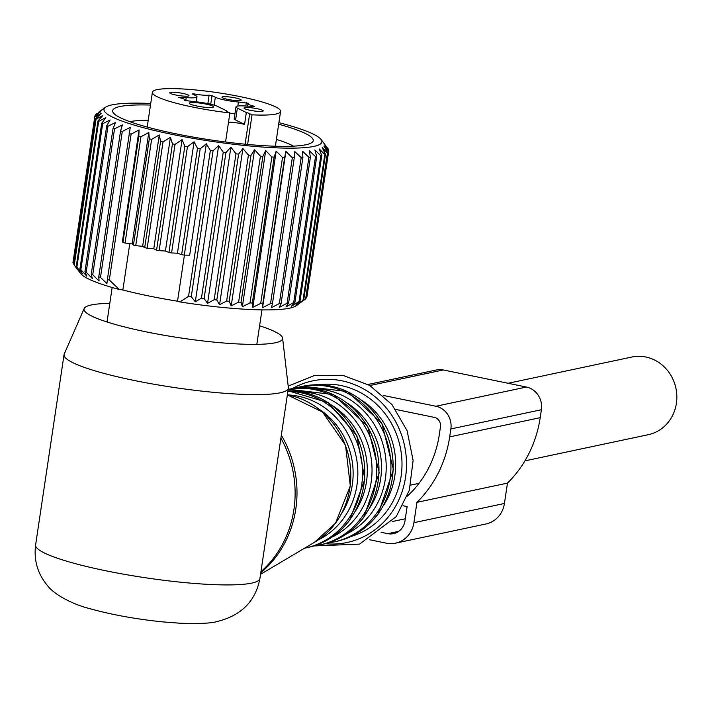 <?xml version="1.0" encoding="UTF-8"?>
<svg xmlns="http://www.w3.org/2000/svg" width="712" height="712" viewBox="0 0 712 712"><rect width="100%" height="100%" fill="white"/><g stroke="black" fill="none" stroke-linecap="round" stroke-linejoin="round"><path stroke-width="1.07" d="M508.119 383.279L631.784 357.041A39.694 36.704 78 0 1 676.4 403.339A39.694 36.704 78 0 1 648.267 434.694L524.913 460.869M207.86 103.605L209.114 95.194A12.958 1.851 -171.5 0 1 194.216 93.931L192.16 93.851L195.613 95.604A17.818 2.545 -171.5 0 1 197.001 96.859A17.818 2.545 -171.5 0 1 186.224 97.589L178.214 97.322A12.958 1.851 -171.5 0 1 185.013 100.009A12.958 1.851 -171.5 0 1 184.506 100.419L194.545 101.683A17.818 2.545 -171.5 0 1 217.641 106.435L226.621 110.85A12.149 1.736 -171.5 0 0 226.594 110.93A12.149 1.736 -171.5 0 0 227.537 111.793L229.896 112.95A64.801 9.238 -171.5 0 1 166.831 100.499A64.801 9.238 -171.5 0 1 152.404 92.275A64.801 9.238 -171.5 0 1 195.613 89.961A64.801 9.238 -171.5 0 1 266.146 103.213A64.801 9.238 -171.5 0 1 280.581 111.428A64.801 9.238 -171.5 0 1 252.048 114.828L247.616 144.438M229.896 112.95L225.553 141.991M252.048 114.828L249.681 113.671L245.115 144.198M209.114 95.194L212.007 95.639L215.335 97.268L214.161 105.145M237.835 106.026L238.431 102.021A17.818 2.545 -171.5 0 1 215.335 97.268M238.431 102.021L248.479 103.284A12.958 1.851 -171.5 0 0 247.963 103.694A12.958 1.851 -171.5 0 0 254.763 106.382L246.752 106.115A17.818 2.545 -171.5 0 0 235.983 106.844A17.818 2.545 -171.5 0 0 237.363 108.108L246.343 112.523A12.149 1.736 -171.5 0 1 249.681 113.671M192.018 104.797A12.246 1.744 -171.5 0 1 189.285 103.24A12.246 1.744 -171.5 0 1 197.455 102.804A12.246 1.744 -171.5 0 1 210.788 105.314A12.246 1.744 -171.5 0 1 213.52 106.862A12.246 1.744 -171.5 0 1 205.35 107.298A12.246 1.744 -171.5 0 1 192.018 104.797M239.027 98.852A9.719 1.388 -171.5 0 1 241.19 100.089A9.719 1.388 -171.5 0 1 234.711 100.436A9.719 1.388 -171.5 0 1 224.129 98.443A9.719 1.388 -171.5 0 1 221.966 97.215A9.719 1.388 -171.5 0 1 228.445 96.868A9.719 1.388 -171.5 0 1 239.027 98.852M247.527 107.503A9.719 1.388 -171.5 0 1 257.824 108.838A9.719 1.388 -171.5 0 1 263.218 110.921A9.719 1.388 -171.5 0 1 259.684 111.455A9.719 1.388 -171.5 0 1 249.387 110.129A9.719 1.388 -171.5 0 1 243.993 108.046A9.719 1.388 -171.5 0 1 247.527 107.503M185.458 96.2A9.719 1.388 -171.5 0 1 175.161 94.865A9.719 1.388 -171.5 0 1 169.759 92.782A9.719 1.388 -171.5 0 1 173.292 92.249A9.719 1.388 -171.5 0 1 183.589 93.575A9.719 1.388 -171.5 0 1 188.983 95.657A9.719 1.388 -171.5 0 1 185.458 96.2M235.983 106.844L234.203 118.744A17.818 2.545 8.5 0 0 235.583 119.999L244.563 124.413A12.149 1.736 8.5 0 0 228.525 122.144M229.869 113.128A17.818 2.545 8.5 0 0 234.951 113.751M246.343 112.523L244.563 124.413M188.564 296.317A118.263 16.866 8.5 0 0 191.261 296.708L213.066 150.81A118.263 16.866 8.5 0 1 210.369 150.419L188.564 296.317L179.887 301.933A110.164 15.708 8.5 0 0 296.237 305.751L303.116 300.776M201.443 298.123A118.263 16.866 8.5 0 0 204.121 298.47L225.927 152.573A118.263 16.866 8.5 0 1 223.248 152.217L201.443 298.123L195.302 301.79L191.261 296.708M214.179 299.699A118.263 16.866 8.5 0 0 216.813 299.992L238.618 154.095A118.263 16.866 8.5 0 1 235.983 153.801L214.179 299.699L207.539 303.383L204.121 298.47M226.621 301.025A118.263 16.866 8.5 0 0 229.175 301.274L250.98 155.376A118.263 16.866 8.5 0 1 248.426 155.127L226.621 301.025L219.563 304.745L216.813 299.992M238.618 302.093A118.263 16.866 8.5 0 0 241.057 302.288L262.862 156.391A118.263 16.866 8.5 0 1 260.423 156.195L238.618 302.093L231.213 305.866L229.175 301.274M250.028 302.894L271.833 156.996A118.263 16.866 8.5 0 0 274.129 157.121L252.324 303.018A118.263 16.866 8.5 0 1 250.028 302.894L242.347 306.738L241.057 302.288M260.708 303.401L282.513 157.503A118.263 16.866 8.5 0 0 284.64 157.575L262.835 303.472A118.263 16.866 8.5 0 1 260.708 303.401L252.84 307.335L252.324 303.018M270.524 303.623L292.329 157.726A118.263 16.866 8.5 0 0 294.261 157.735L272.456 303.632A118.263 16.866 8.5 0 1 270.524 303.623L262.568 307.655L262.835 303.472M279.362 303.552L301.167 157.655A118.263 16.866 8.5 0 0 302.885 157.601L281.08 303.499A118.263 16.866 8.5 0 1 279.362 303.552L271.397 307.691L272.456 303.632M287.123 303.187L308.928 157.281A118.263 16.866 8.5 0 0 310.405 157.174L288.6 303.072A118.263 16.866 8.5 0 1 287.123 303.187L279.229 307.45L281.08 303.499M293.7 302.529L315.505 156.631A118.263 16.866 8.5 0 0 316.724 156.462L294.919 302.36A118.263 16.866 8.5 0 1 293.7 302.529L285.966 306.934L288.6 303.072M299.013 301.594A118.263 16.866 8.5 0 0 299.966 301.372L321.771 155.465A118.263 16.866 8.5 0 1 320.818 155.697L299.013 301.594L291.528 306.151L294.919 302.36M303.009 300.393A118.263 16.866 8.5 0 0 303.668 300.108L325.473 154.21A118.263 16.866 8.5 0 1 324.814 154.495L303.009 300.393L295.854 305.101L299.966 301.372M305.626 298.942A118.263 16.866 8.5 0 0 306 298.604L327.805 152.706A118.263 16.866 8.5 0 1 327.431 153.044L305.626 298.942L298.88 303.802L303.668 300.108M306.115 297.839L306.845 297.251L328.65 151.345A118.263 16.866 8.5 0 0 328.713 151.051A118.263 16.866 8.5 0 0 328.722 150.962L324.263 144.322L328.446 149.44A118.263 16.866 8.5 0 0 328.223 149.013L323.782 143.085M306.845 297.251A118.263 16.866 8.5 0 0 306.908 296.948A118.263 16.866 8.5 0 0 306.917 296.868L328.695 151.131M328.312 150.339L328.446 149.44M73.932 264.286L73.042 263.022L94.847 117.124A118.263 16.866 -171.5 0 1 94.776 116.724L100.784 111.606L95.061 115.273A118.263 16.866 -171.5 0 1 95.283 114.917L96.654 113.858M94.776 116.724L72.971 262.621A118.263 16.866 8.5 0 0 73.042 263.022M293.522 146.138A88.457 12.62 8.5 0 0 276.398 139.41M150.49 105.056A101.416 14.463 8.5 0 0 149.484 105.029A101.416 14.463 8.5 0 0 113.368 112.87A101.416 14.463 8.5 0 0 175.588 133.749A101.416 14.463 8.5 0 0 276.381 146.254A101.416 14.463 8.5 0 0 311.883 142.534A101.416 14.463 8.5 0 0 278.668 124.217M148.221 120.257A88.457 12.62 8.5 0 0 129.869 121.681M150.721 103.498A110.164 15.708 8.5 0 0 105.456 107.29A110.164 15.708 8.5 0 0 104.664 111.597A110.164 15.708 8.5 0 0 225.321 143.237A110.164 15.708 8.5 0 0 321.201 139.677A110.164 15.708 8.5 0 0 321.085 139.516A110.164 15.708 8.5 0 0 278.899 122.651M74.991 266.092L73.879 264.624L95.684 118.726L101.113 113.457L94.847 117.124M94.847 116.652L95.061 115.273M80.492 273.355A110.164 15.708 8.5 0 0 80.607 273.524L73.879 264.624A118.263 16.866 8.5 0 0 74.253 265.069L96.058 119.171A118.263 16.866 8.5 0 1 95.684 118.726M98.007 120.915A118.263 16.866 8.5 0 0 98.665 121.396L76.86 267.294A118.263 16.866 8.5 0 1 76.202 266.813L98.007 120.915L102.804 115.478L96.058 119.171M80.848 269.661L102.653 123.763A118.263 16.866 8.5 0 1 101.709 123.256L79.904 269.154A118.263 16.866 8.5 0 0 80.848 269.661L86.793 276.176L84.942 271.619L106.747 125.721A118.263 16.866 8.5 0 0 107.966 126.255L86.161 272.153A118.263 16.866 8.5 0 1 84.942 271.619M92.729 274.725L114.534 128.828A118.263 16.866 8.5 0 1 113.057 128.285L91.252 274.182A118.263 16.866 8.5 0 0 92.729 274.725L99.084 281.08L98.763 276.808L120.568 130.91A118.263 16.866 8.5 0 0 122.286 131.462L100.481 277.36A118.263 16.866 8.5 0 1 98.763 276.808M129.184 133.571A118.263 16.866 8.5 0 0 131.124 134.123L109.319 280.021A118.263 16.866 8.5 0 1 107.387 279.469L130.26 127.404L122.286 131.462M210.369 150.419L206.329 143.78L200.188 148.844A118.263 16.866 -171.5 0 1 197.509 148.407L194.091 141.786L187.452 146.69A118.263 16.866 -171.5 0 1 184.817 146.218L182.076 139.632L175.01 144.385A118.263 16.866 -171.5 0 1 172.455 143.877L170.426 137.345L163.012 141.937A118.263 16.866 -171.5 0 1 160.574 141.412L159.292 134.951L151.612 139.392A118.263 16.866 -171.5 0 1 149.315 138.849L148.799 132.476L140.931 136.775A118.263 16.866 -171.5 0 1 138.804 136.223L139.08 129.949L131.124 134.123M223.248 152.217L218.646 145.577L213.066 150.81M235.983 153.801L230.884 147.17L225.927 152.573M248.426 155.127L242.908 148.541L238.618 154.095M260.423 156.195L254.558 149.662L250.98 155.376M271.833 156.996L265.692 150.526L262.862 156.391M282.513 157.503L276.185 151.122L274.129 157.121M292.329 157.726L285.913 151.442L284.64 157.575M301.167 157.655L294.741 151.487L294.261 157.735M308.928 157.281L302.573 151.247L302.885 157.601M315.505 156.631L309.311 150.73L310.405 157.174M320.818 155.697L314.873 149.947L316.724 156.462M324.814 154.495L319.198 148.897L321.771 155.465M327.431 153.044L322.225 147.598L325.473 154.21M328.65 151.345L323.916 146.067L327.805 152.706M101.709 123.256L105.821 117.658L98.665 121.396M106.747 125.721L110.138 119.972L102.653 123.763M113.057 128.285L115.7 122.384L107.966 126.255M120.568 130.91L122.428 124.876L114.534 128.828M100.481 277.36L106.916 283.616L107.387 279.469M86.161 272.153L92.355 278.597L91.252 274.182M76.86 267.294L82.476 273.871L79.904 269.154M74.253 265.069L79.459 271.681L76.202 266.813M285.913 151.442L262.568 307.655M276.185 151.122L252.84 307.335M265.692 150.526L242.347 306.738M254.558 149.662L231.213 305.866M242.908 148.541L219.563 304.745M230.884 147.17L207.539 303.383M218.646 145.577L195.302 301.79M139.08 129.949L122.437 241.359L122.927 242.481A118.263 16.866 8.5 0 0 125.054 243.032L132.147 243.887L133.429 245.106A118.263 16.866 8.5 0 0 135.734 245.649L142.64 246.361L144.696 247.669A118.263 16.866 8.5 0 0 147.135 248.194L153.774 248.755L156.578 250.135A118.263 16.866 8.5 0 0 159.132 250.633L165.424 251.042L168.94 252.475L184.817 146.218M182.076 139.632L165.424 251.042M159.132 250.633L175.01 144.385M168.94 252.475A118.263 16.866 8.5 0 0 171.574 252.947L177.439 253.196L181.631 254.665L197.509 148.407M194.091 141.786L177.439 253.196M171.574 252.947L187.452 146.69M181.631 254.665A118.263 16.866 8.5 0 0 184.31 255.101L189.677 255.181L206.329 143.78M184.31 255.101L200.188 148.844M122.927 242.481L138.804 136.223M148.799 132.476L132.147 243.887M125.054 243.032L140.931 136.775M133.429 245.106L149.315 138.849M159.292 134.951L142.64 246.361M135.734 245.649L151.612 139.392M144.696 247.669L160.574 141.412M147.135 248.194L163.012 141.937M129.789 243.602L122.865 289.962A107.734 15.361 8.5 0 0 177.528 301.203L179.887 301.933M122.865 289.962L119.331 289.481L109.319 280.021M80.607 273.524A110.164 15.708 8.5 0 0 119.331 289.481M156.578 250.135L172.455 143.877M170.426 137.345L153.774 248.755M184.426 255.101L177.528 301.203M259.604 325.776A100.383 14.32 -171.5 0 1 282.593 338.156A100.383 14.32 -171.5 0 1 275.295 342.784A100.383 14.32 -171.5 0 1 161.348 334.774A100.383 14.32 -171.5 0 1 84.185 308.501A100.383 14.32 -171.5 0 1 91.314 304.958A100.383 14.32 -171.5 0 1 109.79 303.383M282.593 338.156L288.36 387.577A113.404 16.171 -171.5 0 1 288.351 388.209A113.404 16.171 -171.5 0 1 280.119 392.81A113.404 16.171 -171.5 0 1 153.507 384.142A113.404 16.171 -171.5 0 1 64.044 354.683A113.404 16.171 -171.5 0 1 64.214 354.078L84.185 308.501M398.756 531.339L387.782 533.671A16.198 14.979 -102 0 0 393.513 533.653A16.198 14.979 -102 0 0 404.995 520.864L407.13 506.588L403.019 505.743M387.782 533.671L381.018 532.273M407.353 496.113A106.115 98.114 -102 0 0 439.286 434.738L440.47 426.808A8.099 7.494 -102 0 0 434.24 417.357L395.712 409.436M369.528 539.723L386.358 543.185A25.917 23.968 -102 0 0 395.525 543.167L486.056 523.952A25.917 23.968 -102 0 0 504.425 503.482L507.469 483.119A117.453 108.607 -102 0 0 540.203 417.668L541.387 409.738A19.438 17.978 -102 0 0 526.417 387.043L443.282 369.955A19.438 17.978 -102 0 0 436.403 369.964L368.06 384.471M507.469 483.119L416.947 502.325A117.453 108.607 -102 0 0 449.681 436.874L450.865 428.944A19.438 17.978 -102 0 0 435.895 406.258L383.207 395.427M395.525 543.167A25.917 23.968 -102 0 0 413.903 522.697L416.947 502.325M186.224 97.589L185.734 100.89M194.073 94.847L194.216 93.931M210.725 104.237L212.007 95.639M246.316 102.688L245.809 106.035M235.583 119.999L237.363 108.108M280.893 438.129A105.305 97.366 78 0 1 274.707 556.624A105.305 97.366 78 0 1 260.93 571.692M281.329 435.237A104.94 97.037 78 0 1 276.648 555.93A104.94 97.037 -102 0 1 260.77 572.786M287.354 394.884L322.518 411.999L345.534 445.294L350.304 485.931L335.575 523.124L314.286 542.446A79.379 73.398 -102 0 0 335.423 523.249A79.379 73.398 -102 0 0 287.354 394.893A76.139 70.408 78 0 1 350.66 439.571A76.139 70.408 78 0 1 343.077 519.066A76.139 70.408 78 0 1 318.122 540.008M319.305 409.356A72.9 67.409 78 0 1 341.466 513.797M287.897 391.262A79.379 73.398 78 0 1 354.807 437.31A79.379 73.398 78 0 1 347.162 520.757A79.379 73.398 78 0 1 305.368 548.035L304.594 548.196M287.968 390.781A79.379 73.398 78 0 1 356.543 435.788A79.379 73.398 78 0 1 349.387 520.285A79.379 73.398 78 0 1 307.593 547.555L305.368 548.035M333.172 406.134A72.9 67.409 78 0 1 355.439 511.1M301.265 391.867A76.139 70.408 78 0 1 364.775 436.429A76.139 70.408 78 0 1 357.264 516.058A76.139 70.408 78 0 1 332.086 537.097M288.173 389.402A79.379 73.398 78 0 1 365.567 427.627A79.379 73.398 78 0 1 361.349 517.749A79.379 73.398 78 0 1 319.555 545.018L313.52 546.024M288.182 389.384L288.823 389.242A79.379 73.398 78 0 1 367.356 426.399A79.379 73.398 78 0 1 363.574 517.277A79.379 73.398 78 0 1 321.78 544.547L319.555 545.018M347.349 403.125A72.9 67.409 78 0 1 369.626 508.092M315.452 388.85A76.139 70.408 78 0 1 378.962 433.421A76.139 70.408 78 0 1 371.442 513.049A76.139 70.408 78 0 1 346.272 534.089M333.732 542.01L335.957 541.538A79.379 73.398 78 0 0 377.752 514.269A79.379 73.398 78 0 0 381.543 423.391A79.379 73.398 78 0 0 303 386.233L294.857 388.245A79.379 73.398 78 0 1 300.776 386.705A79.379 73.398 78 0 1 379.318 423.863A79.379 73.398 78 0 1 375.527 514.74A79.379 73.398 78 0 1 333.732 542.01L327.698 543.016M361.536 400.117A72.9 67.409 78 0 1 383.804 505.084M318.727 384.756A77.759 71.903 78 0 1 391.974 424.414A77.759 71.903 78 0 1 386.919 511.038A77.759 71.903 78 0 1 350.936 536.501M292.356 388.592A82.619 76.398 78 0 1 387.907 409.916A82.619 76.398 78 0 1 390.488 514.126A82.619 76.398 78 0 1 325.277 543.71M251.683 583.119A113.404 16.171 -171.5 0 1 125.063 574.442A113.404 16.171 -171.5 0 1 35.6 544.991C33.767 559.988 37.469 573.187 46.707 584.596C54.628 595.989 76.593 605.449 88.875 608.395C110.823 614.572 135.342 619.057 162.416 621.861L180.163 623.231C199.084 623.881 211.446 623.303 217.231 621.505C241.323 615.533 255.555 601.204 259.916 578.518A113.404 16.171 -171.5 0 1 251.683 583.119M405.306 518.781L392.276 521.549M443.282 369.955L369.884 385.53M526.417 387.043L435.895 406.258M541.387 409.738L450.865 428.944M540.203 417.668L449.681 436.874M504.425 503.482L413.903 522.697M410.717 485.103L419.003 483.341M112.167 287.488L107.014 321.975M261.98 309.88L256.827 344.359M280.581 111.428L275.375 146.227M152.404 92.275L147.197 127.065M184.906 100.704L185.013 100.009M196.254 101.843L197.001 96.859M247.598 106.186L247.963 103.694M306.908 296.948L328.713 151.051M105.456 107.29L98.496 112.327M321.085 139.516L324.841 144.483M314.286 542.446L260.548 574.29M287.977 390.763L328.25 402.654L356.846 435.619L364.838 479.327L349.734 520.089C338.814 534.561 324.77 543.719 307.593 547.555M288.823 389.242L333.385 394.59L367.668 426.283L379.247 472.732L363.912 517.081C353.001 531.553 338.957 540.702 321.78 544.547M303 386.233L347.563 391.582L381.846 423.275L393.425 469.724L378.099 514.073C367.178 528.535 353.134 537.693 335.957 541.538M288.191 386.135L314.419 375.536L342.712 375.286L369.662 385.397L392.018 404.638L407.104 430.698L413.111 460.424L409.338 490.265L396.21 516.627L359.569 544.11L314.259 545.926M288.351 388.209L259.916 578.518M64.044 354.683L35.6 544.991"/></g></svg>
